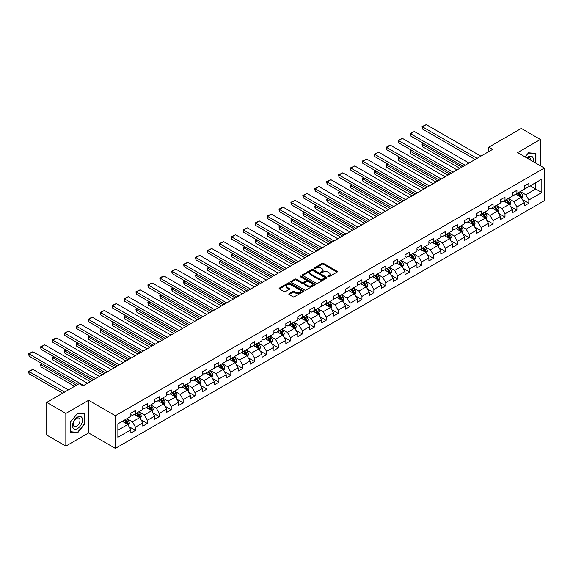 <?xml version="1.0" encoding="UTF-8"?>
<svg xmlns="http://www.w3.org/2000/svg" width="573" height="573" viewBox="0 0 573 573"><rect width="100%" height="100%" fill="white"/><g stroke="black" fill="none" stroke-linecap="round" stroke-linejoin="round"><path stroke-width="0.86" d="M328.043 276.723A0.745 0.43 0 0 0 329.088 276.723L337.06 272.125A1.06 0.616 0 0 0 337.368 271.688A1.06 0.616 0 0 0 337.06 271.258L323.559 263.458A1.06 0.616 0 0 0 322.062 263.458L314.09 268.064A0.745 0.43 0 0 0 315.143 268.665L316.174 268.071A3.395 1.963 0 0 1 320.973 268.071L322.098 268.723A3.395 1.963 0 0 1 323.093 270.105A3.395 1.963 0 0 1 322.098 271.495L321.066 272.089A0.745 0.43 0 0 0 322.119 272.698L323.151 272.103A3.395 1.963 0 0 1 327.949 272.103L329.074 272.748A3.395 1.963 0 0 1 330.069 274.138A3.395 1.963 0 0 1 329.074 275.52L328.043 276.114A0.745 0.43 0 0 0 328.043 276.723L328.043 276.114M289.129 293.684A1.06 0.616 0 0 0 288.821 294.121A1.06 0.616 0 0 0 289.129 294.551L292.918 296.742A1.06 0.616 0 0 0 294.422 296.742L303.267 291.628A1.06 0.616 0 0 0 303.583 291.199A1.06 0.616 0 0 0 303.267 290.762L289.766 282.969A1.06 0.616 0 0 0 288.269 282.969L279.416 288.083A1.06 0.616 0 0 0 279.108 288.513A1.06 0.616 0 0 0 279.416 288.942L283.993 291.585A1.06 0.616 0 0 0 285.497 291.585L289.279 289.401A1.06 0.616 0 0 0 289.594 288.964A1.06 0.616 0 0 0 289.279 288.534L287.016 287.223A2.836 1.64 0 0 1 286.185 286.063A2.836 1.64 0 0 1 287.933 284.552A2.836 1.64 0 0 1 291.027 284.91L299.915 290.038A2.836 1.64 0 0 1 300.746 291.199A2.836 1.64 0 0 1 298.991 292.71A2.836 1.64 0 0 1 295.904 292.359L294.422 291.499A1.06 0.616 0 0 0 292.918 291.499L289.129 293.684L289.129 294.551M88.614 400.283L65.838 413.434L46.735 402.404L46.735 435.05L65.838 446.08L88.614 432.93L115.359 448.373L115.359 415.726L88.614 400.283L88.614 432.93M540.375 165.755L540.375 139.461L517.605 152.604L544.35 168.047L115.359 415.726M540.375 139.461L521.272 128.431L488.798 147.182L488.798 151.594M46.735 402.404L79.21 383.652L83.035 385.858L492.615 149.388L488.798 147.182M316.246 283.27A1.06 0.616 0 0 0 317.75 283.27L326.596 278.163A1.06 0.616 0 0 0 326.911 277.733A1.06 0.616 0 0 0 326.596 277.296L313.094 269.503A1.06 0.616 0 0 0 311.597 269.503L302.745 274.61A1.06 0.616 0 0 0 302.437 275.047A1.06 0.616 0 0 0 302.745 275.477L316.246 283.27M300.453 276.881A0.745 0.43 0 0 1 301.205 276.988L314.921 284.903L306.082 290.01A1.06 0.616 0 0 1 304.585 290.01L291.084 282.21L294.873 280.039L294.873 279.158L291.084 281.343A1.06 0.616 0 0 0 290.769 281.78A1.06 0.616 0 0 0 291.084 282.21L291.084 281.343M294.873 280.039A1.06 0.616 0 0 1 296.37 280.039L296.37 279.158A1.06 0.616 0 0 0 294.873 279.158M296.37 279.158L301.842 282.317A1.06 0.616 0 0 0 303.346 282.317L305.86 280.87A1.06 0.616 0 0 0 306.168 280.433A1.06 0.616 0 0 0 305.86 280.004L300.159 276.709A0.745 0.43 0 0 1 301.205 276.107L314.935 284.029A1.06 0.616 0 0 1 315.243 284.466A1.06 0.616 0 0 1 314.935 284.896L314.935 284.029M115.359 448.373L544.35 200.693L544.35 168.047M129.075 426.692L135.457 430.373L135.457 427.15L142.792 422.917L142.792 426.14L147.376 423.49L147.376 420.267L154.71 416.034L154.71 419.257L159.294 416.607L159.294 413.384L166.636 409.151L166.636 412.374L171.22 409.724L171.22 406.508L178.554 402.267L178.554 405.491L183.138 402.84L183.138 399.625L190.472 395.384L190.472 398.607L195.056 395.957L195.056 392.741L202.391 388.501L202.391 391.724L206.982 389.081L206.982 385.858L214.316 381.625L214.316 384.841L218.9 382.198L218.9 378.975L226.235 374.742L226.235 377.958L230.819 375.315L230.819 372.092L238.153 367.859L238.153 371.075L242.744 368.432L242.744 365.209L250.079 360.976L250.079 364.199L254.663 361.549L254.663 358.326L261.997 354.093L261.997 357.316L266.581 354.666L266.581 351.442L273.915 347.209L273.915 350.432L278.507 347.782L278.507 344.566L285.841 340.326L285.841 343.549L290.425 340.899L290.425 337.683L297.759 333.443L297.759 336.666L302.343 334.016L302.343 330.8L309.678 326.56L309.678 329.783L314.262 327.14L314.262 323.917L321.603 319.684L321.603 322.9L326.187 320.257L326.187 317.034L333.522 312.801L333.522 316.017L338.106 313.374L338.106 310.151L345.44 305.918L345.44 309.134L350.024 306.491L350.024 303.267L357.366 299.034L357.366 302.258L361.95 299.607L361.95 296.384L369.284 292.151L369.284 295.374L373.868 292.724L373.868 289.501L381.203 285.268L381.203 288.491L385.787 285.841L385.787 282.625L393.128 278.385L393.128 281.608L397.712 278.958L397.712 275.742L405.047 271.502L405.047 274.725L409.631 272.075L409.631 268.859L416.965 264.619L416.965 267.842L421.549 265.199L421.549 261.976L428.89 257.743L428.89 260.959L433.475 258.316L433.475 255.092L440.809 250.859L440.809 254.075L445.393 251.432L445.393 248.209L452.727 243.976L452.727 247.192L457.311 244.549L457.311 241.326L464.653 237.093L464.653 240.316L469.237 237.666L469.237 234.443L476.571 230.21L476.571 233.433L481.155 230.783L481.155 227.56L488.49 223.327L488.49 226.55L493.074 223.9L493.074 220.684L500.408 216.444L500.408 219.667L504.999 217.017L504.999 213.801L512.334 209.56L512.334 212.784L516.918 210.133L516.918 206.917L524.252 202.684L524.252 205.9L528.836 203.257L528.836 200.034L541.829 192.535L541.829 179.12L535.712 182.651L535.712 189.004L541.829 192.535M135.457 430.373L130.873 433.016L130.873 429.8L117.88 437.299L117.88 423.884L130.873 416.385L130.873 413.169L135.457 410.519L135.457 413.742L142.792 409.502L142.792 406.286L147.376 403.636L147.376 406.859L154.71 402.618L154.71 399.402L159.294 396.752L159.294 399.975L166.636 395.742L166.636 392.519L171.22 389.869L171.22 393.092L178.554 388.859L178.554 385.636L183.138 382.986L183.138 386.209L190.472 381.976L190.472 378.753L195.056 376.11L195.056 379.326L202.391 375.093L202.391 371.87L206.982 369.227L206.982 372.443L214.316 368.21L214.316 364.987L218.9 362.344L218.9 365.56L226.235 361.327L226.235 358.111L230.819 355.461L230.819 358.684L238.153 354.443L238.153 351.228L242.744 348.577L242.744 351.801L250.079 347.56L250.079 344.344L254.663 341.694L254.663 344.917L261.997 340.677L261.997 337.461L266.581 334.811L266.581 338.034L273.915 333.801L273.915 330.578L278.507 327.928L278.507 331.151L285.841 326.918L285.841 323.695L290.425 321.052L290.425 324.268L297.759 320.035L297.759 316.812L302.343 314.169L302.343 317.385L309.678 313.152L309.678 309.929L314.262 307.286L314.262 310.502L321.603 306.269L321.603 303.045L326.187 300.402L326.187 303.618L333.522 299.385L333.522 296.169L338.106 293.519L338.106 296.742L345.44 292.502L345.44 289.286L350.024 286.636L350.024 289.859L357.366 285.619L357.366 282.403L361.95 279.753L361.95 282.976L369.284 278.743L369.284 275.52L373.868 272.87L373.868 276.093L381.203 271.86L381.203 268.637L385.787 265.987L385.787 269.21L393.128 264.977L393.128 261.754L397.712 259.111L397.712 262.327L405.047 258.094L405.047 254.87L409.631 252.227L409.631 255.443L416.965 251.21L416.965 247.987L421.549 245.344L421.549 248.56L428.89 244.327L428.89 241.104L433.475 238.461L433.475 241.684L440.809 237.444L440.809 234.228L445.393 231.578L445.393 234.801L452.727 230.561L452.727 227.345L457.311 224.695L457.311 227.918L464.653 223.678L464.653 220.462L469.237 217.812L469.237 221.035L476.571 216.802L476.571 213.579L481.155 210.928L481.155 214.152L488.49 209.919L488.49 206.695L493.074 204.045L493.074 207.268L500.408 203.035L500.408 199.812L504.999 197.169L504.999 200.385L512.334 196.152L512.334 192.929L516.918 190.286L516.918 193.502L524.252 189.269L524.252 186.046L528.836 183.403L528.836 186.619L541.829 179.12M134.232 414.444L139.733 417.624L132.399 421.857L126.898 418.684M130.873 414.623L132.399 415.504L135.457 413.742M132.399 421.857L135.457 427.15M139.733 417.624L142.792 422.917M146.151 407.561L151.652 410.741L144.317 414.974L138.816 411.801M142.792 407.74L144.317 408.621L147.376 406.859M144.317 414.974L147.376 420.267M151.652 410.741L154.71 416.034M158.076 400.677L163.577 403.858L156.243 408.091L150.735 404.918M154.71 400.856L156.243 401.737L159.294 399.975M156.243 408.091L159.294 413.384M163.577 403.858L166.636 409.151M169.995 393.801L175.496 396.974L168.161 401.207L162.66 398.034M166.636 393.973L168.161 394.854L171.22 393.092M168.161 401.207L171.22 406.508M175.496 396.974L178.554 402.267M181.913 386.918L187.414 390.091L180.08 394.331L174.579 391.151M178.554 387.09L180.08 387.978L183.138 386.209M180.08 394.331L183.138 399.625M187.414 390.091L190.472 395.384M193.839 380.035L199.34 383.208L192.005 387.448L186.497 384.268M190.472 380.207L192.005 381.095L195.056 379.326M192.005 387.448L195.056 392.741M199.34 383.208L202.391 388.501M205.757 373.152L211.258 376.325L203.924 380.565L198.423 377.385M202.391 373.331L203.924 374.212L206.982 372.443M203.924 380.565L206.982 385.858M211.258 376.325L214.316 381.625M217.676 366.269L223.176 369.449L215.842 373.682L210.341 370.502M214.316 366.448L215.842 367.329L218.9 365.56M215.842 373.682L218.9 378.975M223.176 369.449L226.235 374.742M229.601 359.386L235.102 362.566L227.76 366.799L222.26 363.619M226.235 359.565L227.76 360.446L230.819 358.684M227.76 366.799L230.819 372.092M235.102 362.566L238.153 367.859M241.52 352.502L247.02 355.683L239.686 359.916L234.185 356.743M238.153 352.682L239.686 353.562L242.744 351.801M239.686 359.916L242.744 365.209M247.02 355.683L250.079 360.976M253.438 345.619L258.939 348.799L251.604 353.032L246.104 349.859M250.079 345.798L251.604 346.679L254.663 344.917M251.604 353.032L254.663 358.326M258.939 348.799L261.997 354.093M265.356 338.736L270.864 341.916L263.523 346.149L258.022 342.976M261.997 338.915L263.523 339.796L266.581 338.034M263.523 346.149L266.581 351.442M270.864 341.916L273.915 347.209M277.282 331.86L282.783 335.033L275.448 339.266L269.947 336.093M273.915 332.032L275.448 332.913L278.507 331.151M275.448 339.266L278.507 344.566M282.783 335.033L285.841 340.326M289.2 324.977L294.701 328.15L287.367 332.39L281.866 329.21M285.841 325.149L287.367 326.037L290.425 324.268M287.367 332.39L290.425 337.683M294.701 328.15L297.759 333.443M301.119 318.094L306.627 321.267L299.285 325.507L293.784 322.327M297.759 318.266L299.285 319.154L302.343 317.385M299.285 325.507L302.343 330.8M306.627 321.267L309.678 326.56M313.044 311.211L318.545 314.384L311.211 318.624L305.71 315.444M309.678 311.39L311.211 312.271L314.262 310.502M311.211 318.624L314.262 323.917M318.545 314.384L321.603 319.684M324.963 304.327L330.463 307.508L323.129 311.741L317.628 308.561M321.603 304.507L323.129 305.388L326.187 303.618M323.129 311.741L326.187 317.034M330.463 307.508L333.522 312.801M336.881 297.444L342.389 300.624L335.047 304.857L329.547 301.677M333.522 297.623L335.047 298.504L338.106 296.742M335.047 304.857L338.106 310.151M342.389 300.624L345.44 305.918M348.807 290.561L354.307 293.741L346.973 297.974L341.472 294.801M345.44 290.74L346.973 291.621L350.024 289.859M346.973 297.974L350.024 303.267M354.307 293.741L357.366 299.034M360.725 283.678L366.226 286.858L358.891 291.091L353.391 287.918M357.366 283.857L358.891 284.738L361.95 282.976M358.891 291.091L361.95 296.384M366.226 286.858L369.284 292.151M372.643 276.802L378.151 279.975L370.81 284.208L365.309 281.035M369.284 276.974L370.81 277.855L373.868 276.093M370.81 284.208L373.868 289.501M378.151 279.975L381.203 285.268M384.569 269.919L390.07 273.092L382.735 277.325L377.227 274.152M381.203 270.091L382.735 270.972L385.787 269.21M382.735 277.325L385.787 282.625M390.07 273.092L393.128 278.385M396.487 263.036L401.988 266.209L394.654 270.449L389.153 267.269M393.128 263.208L394.654 264.096L397.712 262.327M394.654 270.449L397.712 275.742M401.988 266.209L405.047 271.502M408.406 256.152L413.907 259.325L406.572 263.566L401.071 260.386M405.047 256.324L406.572 257.213L409.631 255.443M406.572 263.566L409.631 268.859M413.907 259.325L416.965 264.619M420.331 249.269L425.832 252.442L418.498 256.683L412.99 253.502M416.965 249.448L418.498 250.329L421.549 248.56M418.498 256.683L421.549 261.976M425.832 252.442L428.89 257.743M432.25 242.386L437.751 245.566L430.416 249.799L424.915 246.619M428.89 242.565L430.416 243.446L433.475 241.684M430.416 249.799L433.475 255.092M437.751 245.566L440.809 250.859M444.168 235.503L449.669 238.683L442.335 242.916L436.834 239.743M440.809 235.682L442.335 236.563L445.393 234.801M442.335 242.916L445.393 248.209M449.669 238.683L452.727 243.976M456.094 228.62L461.594 231.8L454.26 236.033L448.752 232.86M452.727 228.799L454.26 229.68L457.311 227.918M454.26 236.033L457.311 241.326M461.594 231.8L464.653 237.093M468.012 221.737L473.513 224.917L466.178 229.15L460.678 225.977M464.653 221.916L466.178 222.797L469.237 221.035M466.178 229.15L469.237 234.443M473.513 224.917L476.571 230.21M479.93 214.861L485.431 218.034L478.097 222.267L472.596 219.094M476.571 215.033L478.097 215.914L481.155 214.152M478.097 222.267L481.155 227.56M485.431 218.034L488.49 223.327M491.856 207.978L497.357 211.151L490.022 215.384L484.514 212.211M488.49 208.149L490.022 209.03L493.074 207.268M490.022 215.384L493.074 220.684M497.357 211.151L500.408 216.444M503.774 201.094L509.275 204.267L501.941 208.508L496.44 205.327M500.408 201.266L501.941 202.154L504.999 200.385M501.941 208.508L504.999 213.801M509.275 204.267L512.334 209.56M515.693 194.211L521.194 197.384L513.859 201.624L508.358 198.444M512.334 194.39L513.859 195.271L516.918 193.502M513.859 201.624L516.918 206.917M521.194 197.384L524.252 202.684M530.211 185.831L535.712 189.004L525.785 194.741L520.277 191.561M524.252 187.507L525.785 188.388L528.836 186.619M525.785 194.741L528.836 200.034M65.838 413.434L65.838 446.08M117.88 430.237L127.815 424.507L122.314 421.327M127.815 424.507L130.873 429.8M522.454 199.569L528.836 203.257M510.536 206.452L516.918 210.133M498.617 213.335L504.999 217.017M486.692 220.218L493.074 223.9M474.773 227.101L481.155 230.783M462.855 233.985L469.237 237.666M450.93 240.868L457.311 244.549M439.011 247.744L445.393 251.432M427.093 254.627L433.475 258.316M415.174 261.51L421.549 265.199M403.249 268.393L409.631 272.075M391.33 275.276L397.712 278.958M379.412 282.16L385.787 285.841M367.486 289.043L373.868 292.724M355.568 295.926L361.95 299.607M343.65 302.809L350.024 306.491M331.724 309.685L338.106 313.374M319.806 316.568L326.187 320.257M307.887 323.451L314.262 327.14M295.962 330.334L302.343 334.016M284.043 337.218L290.425 340.899M272.125 344.101L278.507 347.782M260.199 350.984L266.581 354.666M248.281 357.867L254.663 361.549M236.363 364.75L242.744 368.432M224.437 371.626L230.819 375.315M212.519 378.509L218.9 382.198M200.6 385.393L206.982 389.081M188.675 392.276L195.056 395.957M176.756 399.159L183.138 402.84M164.838 406.042L171.22 409.724M152.912 412.925L159.294 416.607M140.994 419.808L147.376 423.49M535.905 163.176L535.905 153.449L528.535 152.79L525.169 156.973M70.314 432.092L77.684 432.751L85.062 423.576L85.062 413.742L77.684 413.083L70.314 422.258L70.314 432.092M84.675 423.354L85.062 423.576M76.904 432.3L77.684 432.751M328.336 276.831L329.074 276.401A3.395 1.963 0 0 0 330.069 275.019L330.069 274.138M323.093 270.105L323.093 270.993A3.395 1.963 0 0 1 322.098 272.376L321.36 272.798M337.046 272.132L323.559 264.346A1.06 0.616 0 0 0 322.062 264.346L314.384 268.773M326.581 278.17L313.094 270.384A1.06 0.616 0 0 0 311.597 270.384L302.759 275.484L302.745 274.61M324.719 278.034A0.745 0.43 0 0 0 324.719 277.425L312.872 270.585A0.745 0.43 0 0 0 311.819 270.585L310.731 271.215A3.395 1.963 0 0 0 309.742 272.598A3.395 1.963 0 0 0 310.731 273.987L318.832 278.664A3.395 1.963 0 0 0 323.638 278.664L324.719 278.034L324.719 278.915A0.745 0.43 0 0 0 324.941 278.614L324.941 277.733M309.742 272.598L309.742 273.479A3.395 1.963 0 0 0 310.731 274.868L310.731 273.987M324.719 278.915L323.638 279.545A3.395 1.963 0 0 1 318.832 279.545L310.731 274.868M296.37 280.039L301.842 283.205A1.06 0.616 0 0 0 303.346 283.205L305.86 281.751A1.06 0.616 0 0 0 306.168 281.322L306.168 280.433M307.529 285.598A2.836 1.64 0 0 0 310.616 285.956A2.836 1.64 0 0 0 312.371 284.444A2.836 1.64 0 0 0 311.54 283.284L308.41 281.472A1.06 0.616 0 0 0 306.906 281.472L304.399 282.926A1.06 0.616 0 0 0 304.084 283.356A1.06 0.616 0 0 0 304.399 283.793L307.529 285.598L307.529 286.486A2.836 1.64 0 0 0 310.616 286.837A2.836 1.64 0 0 0 312.371 285.325L312.371 284.444M304.084 283.356L304.084 284.244A1.06 0.616 0 0 0 304.399 284.674L304.399 283.793M307.529 286.486L304.399 284.674M300.746 291.199L300.746 292.08A2.836 1.64 0 0 1 298.991 293.591A2.836 1.64 0 0 1 295.904 293.24L294.422 292.38A1.06 0.616 0 0 0 292.918 292.38L289.143 294.565M286.185 286.063L286.185 286.951A2.836 1.64 0 0 0 287.016 288.104L287.016 287.223M289.265 289.408L287.016 288.104M303.267 290.762L303.267 291.628L289.766 283.85A1.06 0.616 0 0 0 288.269 283.85L279.431 288.957M521.802 198.43L522.712 196.145A2.865 1.655 -120 0 0 521.795 193.703L520.22 191.597M517.469 195.235L516.395 193.803M461.781 167.187L422.451 144.482L422.451 146.688L459.875 168.29M517.849 192.965L519.425 195.071A2.865 1.655 60 0 1 520.248 196.797L521.165 196.267A2.865 1.655 -120 0 0 520.341 194.541L518.766 192.435M518.049 192.85L519.797 195.185A1.461 0.845 60 0 1 520.062 195.629L521.165 196.267M423.905 143.644L422.451 144.482L422.036 144.238L423.483 143.4M422.451 146.688L422.036 144.238M477.065 158.363L422.451 126.834L422.451 129.04L475.153 159.466M480.89 156.157L426.276 124.628L422.451 126.834L422.036 126.59L426.276 124.628M422.451 129.04L422.036 126.59M535.053 153.371L535.526 153.643L535.526 162.954M525.183 156.981L528.378 153.005L535.526 153.643M533.105 161.557A7.026 4.054 120 0 0 531.894 156.45A7.026 4.054 120 0 0 526.859 157.947M530.87 160.268A4.806 2.779 120 0 0 529.882 157.847A4.806 2.779 120 0 0 527.289 158.198M77.534 428.561A7.026 4.054 120 0 0 82.498 419.959A7.026 4.054 120 0 0 77.534 417.094A7.026 4.054 120 0 0 72.563 425.696A7.026 4.054 120 0 0 77.534 428.561M76.632 426.233A4.806 2.779 120 0 0 79.769 421.993A4.806 2.779 120 0 0 79.031 418.14A4.806 2.779 120 0 0 76.632 418.376A4.806 2.779 120 0 0 73.487 422.616A4.806 2.779 120 0 0 74.225 426.47A4.806 2.779 120 0 0 76.632 426.233M70.386 422.186L77.534 413.305L84.675 413.942L84.675 423.468L77.534 432.357L70.386 431.713L70.386 422.186M84.202 413.663L84.675 413.942M509.877 205.313L510.787 203.028A2.865 1.655 -120 0 0 509.877 200.586L508.294 198.48M505.551 202.119L504.476 200.686M449.862 174.07L410.533 151.365L410.533 153.571L447.95 175.173M505.93 199.848L507.506 201.954A2.865 1.655 60 0 1 508.323 203.673L509.239 203.15A2.865 1.655 -120 0 0 508.423 201.424L506.847 199.318M506.131 199.733L507.879 202.068A1.461 0.845 60 0 1 508.144 202.513L509.239 203.15M411.987 150.527L410.533 151.365L410.11 151.122L411.564 150.284M410.533 153.571L410.11 151.122M497.958 212.196L498.868 209.904A2.865 1.655 -120 0 0 497.951 207.469L496.376 205.363M493.625 209.002L492.558 207.569M437.944 180.953L398.615 158.248L398.615 160.454L436.032 182.056M494.005 206.731L495.588 208.837A2.865 1.655 60 0 1 496.404 210.556L497.321 210.026A2.865 1.655 -120 0 0 496.505 208.307L494.922 206.201M494.205 206.617L495.96 208.952A1.461 0.845 60 0 1 496.225 209.396L497.321 210.026M400.061 157.41L398.615 158.248L398.192 158.005L399.646 157.167M398.615 160.454L398.192 158.005M465.147 165.246L410.533 133.717L410.533 135.923L463.235 166.349M468.965 163.04L414.351 131.511L410.533 133.717L410.11 133.473L414.351 131.511M410.533 135.923L410.11 133.473M453.229 172.129L398.615 140.6L398.615 142.806L451.316 173.232M457.046 169.923L402.432 138.394L398.615 140.6L398.192 140.356L402.432 138.394M398.615 142.806L398.192 140.356M486.04 219.079L486.95 216.787A2.865 1.655 -120 0 0 486.033 214.352L484.457 212.246M481.707 215.885L480.632 214.452M426.018 187.837L386.689 165.131L386.689 167.337L424.113 188.94M482.086 213.614L483.662 215.72A2.865 1.655 60 0 1 484.486 217.439L485.403 216.909A2.865 1.655 -120 0 0 484.579 215.19L483.003 213.084M482.287 213.5L484.035 215.835A1.461 0.845 60 0 1 484.3 216.279L485.403 216.909M388.143 164.286L386.689 165.131L386.274 164.888L387.72 164.05M386.689 167.337L386.274 164.888M474.115 225.963L475.024 223.671A2.865 1.655 -120 0 0 474.115 221.235L472.532 219.13M469.788 222.761L468.714 221.336M414.1 194.72L374.771 172.007L374.771 174.213L412.188 195.823M470.168 220.498L471.744 222.603A2.865 1.655 60 0 1 472.56 224.322L473.477 223.792A2.865 1.655 -120 0 0 472.661 222.073L471.085 219.968M470.369 220.383L472.116 222.718A1.461 0.845 60 0 1 472.381 223.162L473.477 223.792M376.225 171.169L374.348 171.771L375.802 170.926M374.771 174.213L374.348 171.771M462.196 232.846L463.106 230.554A2.865 1.655 -120 0 0 462.189 228.118L460.613 226.013M457.863 229.644L456.796 228.219M402.182 201.603L362.852 178.891L362.852 181.097L400.269 202.706M458.242 227.381L459.825 229.487A2.865 1.655 60 0 1 460.642 231.206L461.559 230.675A2.865 1.655 -120 0 0 460.742 228.956L459.159 226.851M458.443 227.266L460.198 229.601A1.461 0.845 60 0 1 460.463 230.038L461.559 230.675M364.299 178.053L362.852 178.891L362.43 178.647L363.884 177.809M362.852 181.097L362.43 178.647M441.303 179.012L386.689 147.483L386.689 149.689L439.391 180.115M445.128 176.806L390.514 145.277L386.689 147.483L386.274 147.24L388.945 145.692L390.514 145.277M386.689 149.689L386.274 147.24M429.385 185.896L374.771 154.366L374.771 156.572L427.472 186.999M433.202 183.689L378.588 152.16L374.771 154.366L374.348 154.123L378.588 152.16M374.771 156.572L374.348 154.123M417.466 192.779L362.852 161.242L362.852 163.448L415.554 193.882M421.284 190.573L366.67 159.036L362.852 161.242L362.43 161.006L366.67 159.036M362.852 163.448L362.43 161.006M450.278 239.729L451.187 237.437A2.865 1.655 -120 0 0 450.271 235.002L448.695 232.896M445.944 236.527L444.87 235.102M390.256 208.479L350.927 185.774L350.927 187.98L388.351 209.582M446.324 234.264L447.9 236.363A2.865 1.655 60 0 1 448.723 238.089L449.64 237.559A2.865 1.655 -120 0 0 448.817 235.84L447.241 233.734M446.525 234.142L448.272 236.484A1.461 0.845 60 0 1 448.537 236.921L449.64 237.559M352.381 184.936L350.927 185.774L350.511 185.53L351.958 184.692M350.927 187.98L350.511 185.53M405.541 199.662L350.927 168.125L350.927 170.331L403.636 200.765M409.366 197.456L354.751 165.919L350.927 168.125L350.511 167.882L354.751 165.919M350.927 170.331L350.511 167.882M438.352 246.612L439.262 244.32A2.865 1.655 -120 0 0 438.352 241.878L436.776 239.772M434.026 243.41L432.952 241.978M378.338 215.362L339.008 192.657L339.008 194.863L376.425 216.465M434.406 241.14L435.981 243.246A2.865 1.655 60 0 1 436.798 244.972L437.715 244.442A2.865 1.655 -120 0 0 436.898 242.716L435.322 240.61M434.606 241.025L436.354 243.36A1.461 0.845 60 0 1 436.619 243.804L437.715 244.442M340.462 191.819L339.008 192.657L338.586 192.413L340.04 191.575M339.008 194.863L338.586 192.413M393.622 206.538L339.008 175.009L339.008 177.215L391.71 207.641M397.44 204.332L342.826 172.802L339.008 175.009L338.586 174.765L342.826 172.802M339.008 177.215L338.586 174.765M426.434 253.488L427.343 251.203A2.865 1.655 -120 0 0 426.427 248.761L424.851 246.655M422.1 250.294L421.033 248.861M366.419 222.245L327.09 199.54L327.09 201.746L364.507 223.348M422.48 248.023L424.063 250.129A2.865 1.655 60 0 1 424.88 251.855L425.796 251.325A2.865 1.655 -120 0 0 424.98 249.599L423.404 247.493M422.681 247.908L424.435 250.243A1.461 0.845 60 0 1 424.7 250.688L425.796 251.325M328.537 198.702L327.09 199.54L326.667 199.297L328.121 198.459M327.09 201.746L326.667 199.297M381.704 213.421L327.09 181.892L327.09 184.098L379.792 214.524M385.522 211.215L330.908 179.686L327.09 181.892L326.667 181.648L330.908 179.686M327.09 184.098L326.667 181.648M414.515 260.371L415.425 258.086A2.865 1.655 -120 0 0 414.508 255.644L412.932 253.538M410.182 257.177L409.108 255.744M354.501 229.128L315.164 206.423L315.164 208.629L352.588 230.231M410.562 254.906L412.137 257.012A2.865 1.655 60 0 1 412.961 258.738L413.878 258.208A2.865 1.655 -120 0 0 413.054 256.482L411.478 254.376M410.762 254.792L412.51 257.127A1.461 0.845 60 0 1 412.775 257.571L413.878 258.208M316.618 205.585L315.164 206.423L314.749 206.18L316.196 205.342M315.164 208.629L314.749 206.18M369.778 220.304L315.164 188.775L315.164 190.981L367.873 221.407M373.603 218.098L318.989 186.569L315.164 188.775L314.749 188.531L318.989 186.569M315.164 190.981L314.749 188.531M402.59 267.254L403.499 264.97A2.865 1.655 -120 0 0 402.59 262.527L401.014 260.421M398.264 264.06L397.189 262.627M342.575 236.012L303.246 213.306L303.246 215.512L340.663 237.115M398.643 261.789L400.219 263.895A2.865 1.655 60 0 1 401.036 265.614L401.96 265.091A2.865 1.655 -120 0 0 401.136 263.365L399.56 261.259M398.844 261.675L400.591 264.01A1.461 0.845 60 0 1 400.856 264.454L401.96 265.091M304.7 212.468L303.246 213.306L302.823 213.063L304.277 212.225M303.246 215.512L302.823 213.063M357.86 227.187L303.246 195.658L303.246 197.864L355.948 228.29M361.678 224.981L307.064 193.452L303.246 195.658L302.823 195.414L307.064 193.452M303.246 197.864L302.823 195.414M390.671 274.138L391.581 271.846A2.865 1.655 -120 0 0 390.664 269.41L389.088 267.305M386.338 270.943L385.271 269.511M330.657 242.895L291.328 220.19L291.328 222.396L328.744 243.998M386.725 268.673L388.301 270.778A2.865 1.655 60 0 1 389.117 272.497L390.034 271.967A2.865 1.655 -120 0 0 389.217 270.248L387.642 268.143M386.918 268.558L388.673 270.893A1.461 0.845 60 0 1 388.938 271.337L390.034 271.967M292.774 219.352L291.328 220.19L290.905 219.946L292.359 219.108M291.328 222.396L290.905 219.946M345.942 234.071L291.328 202.541L291.328 204.747L344.029 235.174M349.759 231.864L295.145 200.335L291.328 202.541L290.905 202.298L295.145 200.335M291.328 204.747L290.905 202.298M378.753 281.021L379.663 278.729A2.865 1.655 -120 0 0 378.746 276.293L377.17 274.188M374.42 277.826L373.345 276.394M318.738 249.778L279.402 227.073L279.402 229.272L316.826 250.881M374.799 275.556L376.375 277.661A2.865 1.655 60 0 1 377.199 279.38L378.116 278.85A2.865 1.655 -120 0 0 377.292 277.131L375.716 275.026M375 275.441L376.748 277.776A1.461 0.845 60 0 1 377.013 278.22L378.116 278.85M280.856 226.228L279.402 227.073L278.987 226.829L280.433 225.991M279.402 229.272L278.987 226.829M334.016 240.954L279.402 209.424L279.402 211.63L332.111 242.057M337.841 238.748L283.227 207.218L279.402 209.424L278.987 209.181L281.658 207.634L283.227 207.218M279.402 211.63L278.987 209.181M366.827 287.904L367.737 285.612A2.865 1.655 -120 0 0 366.827 283.177L365.252 281.071M362.501 284.702L361.427 283.277M306.813 256.661L267.484 233.949L267.484 236.155L304.908 257.764M362.881 282.439L364.457 284.545A2.865 1.655 60 0 1 365.28 286.264L366.197 285.734A2.865 1.655 -120 0 0 365.373 284.015L363.798 281.909M363.081 282.324L364.829 284.659A1.461 0.845 60 0 1 365.094 285.103L366.197 285.734M268.938 233.111L267.061 233.712L268.515 232.867M267.484 236.155L267.061 233.712M322.098 247.837L267.484 216.308L267.484 218.514L320.185 248.94M325.915 245.631L271.308 214.101L267.484 216.308L267.061 216.064L271.308 214.101M267.484 218.514L267.061 216.064M354.909 294.787L355.819 292.495A2.865 1.655 -120 0 0 354.902 290.06L353.326 287.954M350.576 291.585L349.509 290.16M294.894 263.544L255.565 240.832L255.565 243.038L292.982 264.647M350.963 289.322L352.538 291.428A2.865 1.655 60 0 1 353.355 293.147L354.272 292.617A2.865 1.655 -120 0 0 353.455 290.898L351.879 288.792M351.156 289.207L352.911 291.542A1.461 0.845 60 0 1 353.176 291.979L354.272 292.617M257.019 239.994L255.565 240.832L255.143 240.588L256.597 239.75M255.565 243.038L255.143 240.588M310.179 254.72L255.565 223.184L255.565 225.39L308.267 255.823M313.997 252.514L259.383 220.977L255.565 223.184L255.143 222.947L259.383 220.977M255.565 225.39L255.143 222.947M342.991 301.67L343.9 299.378A2.865 1.655 -120 0 0 342.983 296.936L341.408 294.837M338.657 298.469L337.59 297.043M282.976 270.42L243.64 247.715L243.64 249.921L281.064 271.523M339.037 296.198L340.613 298.304A2.865 1.655 60 0 1 341.436 300.03L342.353 299.5A2.865 1.655 -120 0 0 341.529 297.781L339.954 295.675M339.237 296.083L340.985 298.418A1.461 0.845 60 0 1 341.25 298.862L342.353 299.5M245.094 246.877L243.224 247.472L244.678 246.634M243.64 249.921L243.224 247.472M298.254 261.603L243.64 230.067L243.64 232.273L296.348 262.706M302.078 259.397L247.464 227.861L243.64 230.067L243.224 229.823L247.464 227.861M243.64 232.273L243.224 229.823M331.072 308.553L331.975 306.261A2.865 1.655 -120 0 0 331.065 303.819L329.489 301.713M326.739 305.352L325.665 303.919M271.05 277.303L231.721 254.598L231.721 256.804L269.145 278.406M327.119 303.081L328.694 305.187A2.865 1.655 60 0 1 329.518 306.913L330.435 306.383A2.865 1.655 -120 0 0 329.611 304.657L328.035 302.551M327.319 302.967L329.067 305.302A1.461 0.845 60 0 1 329.332 305.746L330.435 306.383M233.175 253.76L231.721 254.598L231.299 254.355L232.753 253.517M231.721 256.804L231.299 254.355M286.335 268.479L231.721 236.95L231.721 239.156L284.423 269.582M290.153 266.273L235.546 234.744L231.721 236.95L231.299 236.706L235.546 234.744M231.721 239.156L231.299 236.706M319.147 315.429L320.056 313.144A2.865 1.655 -120 0 0 319.147 310.702L317.564 308.596M314.813 312.235L313.746 310.802M259.132 284.187L219.803 261.481L219.803 263.687L257.22 285.29M315.2 309.964L316.776 312.07A2.865 1.655 60 0 1 317.592 313.796L318.509 313.266A2.865 1.655 -120 0 0 317.693 311.54L316.117 309.434M315.394 309.85L317.148 312.185A1.461 0.845 60 0 1 317.413 312.629L318.509 313.266M221.257 260.643L219.803 261.481L219.38 261.238L220.834 260.4M219.803 263.687L219.38 261.238M274.417 275.362L219.803 243.833L219.803 246.039L272.504 276.465M278.234 273.156L223.62 241.627L219.803 243.833L219.38 243.589L223.62 241.627M219.803 246.039L219.38 243.589M307.228 322.312L308.138 320.028A2.865 1.655 -120 0 0 307.221 317.585L305.645 315.479M302.895 319.118L301.828 317.686M247.214 291.07L207.877 268.365L207.877 270.571L245.301 292.173M303.275 316.848L304.85 318.953A2.865 1.655 60 0 1 305.674 320.679L306.591 320.149A2.865 1.655 -120 0 0 305.774 318.423L304.191 316.317M303.475 316.733L305.223 319.068A1.461 0.845 60 0 1 305.488 319.512L306.591 320.149M209.331 267.527L207.877 268.365L207.462 268.121L208.916 267.283M207.877 270.571L207.462 268.121M262.491 282.245L207.877 250.716L207.877 252.922L260.586 283.349M266.316 280.039L211.702 248.51L207.877 250.716L207.462 250.473L211.702 248.51M207.877 252.922L207.462 250.473M295.31 329.196L296.212 326.904A2.865 1.655 -120 0 0 295.303 324.468L293.727 322.363M290.977 326.001L289.902 324.569M235.288 297.953L195.959 275.248L195.959 277.454L233.383 299.056M291.356 323.731L292.932 325.836A2.865 1.655 60 0 1 293.756 327.555L294.672 327.033A2.865 1.655 -120 0 0 293.849 325.306L292.273 323.201M291.557 323.616L293.304 325.951A1.461 0.845 60 0 1 293.569 326.395L294.672 327.033M197.413 274.41L195.959 275.248L195.536 275.004L196.99 274.166M195.959 277.454L195.536 275.004M250.573 289.129L195.959 257.599L195.959 259.805L248.661 290.232M254.398 286.923L199.784 255.393L195.959 257.599L195.536 257.356L199.784 255.393M195.959 259.805L195.536 257.356M283.384 336.079L284.294 333.787A2.865 1.655 -120 0 0 283.384 331.352L281.801 329.246M279.058 332.884L277.984 331.452M223.37 304.836L184.04 282.131L184.04 284.337L221.457 305.939M279.438 330.614L281.014 332.72A2.865 1.655 60 0 1 281.83 334.439L282.747 333.909A2.865 1.655 -120 0 0 281.93 332.19L280.355 330.084M279.631 330.499L281.386 332.834A1.461 0.845 60 0 1 281.651 333.278L282.747 333.909M185.494 281.293L184.04 282.131L183.618 281.887L185.072 281.049M184.04 284.337L183.618 281.887M238.655 296.012L184.04 264.482L184.04 266.689L236.742 297.115M242.472 293.806L187.858 262.276L184.04 264.482L183.618 264.239L187.858 262.276M184.04 266.689L183.618 264.239M271.466 342.962L272.376 340.67A2.865 1.655 -120 0 0 271.459 338.235L269.883 336.129M267.133 339.768L266.065 338.335M211.451 311.719L172.122 289.007L172.122 291.213L209.539 312.822M267.512 337.497L269.095 339.603A2.865 1.655 60 0 1 269.912 341.322L270.828 340.792A2.865 1.655 -120 0 0 270.012 339.073L268.429 336.967M267.713 337.382L269.46 339.717A1.461 0.845 60 0 1 269.725 340.161L270.828 340.792M173.569 288.169L171.699 288.771L173.153 287.933M172.122 291.213L171.699 288.771M226.729 302.895L172.122 271.366L172.122 273.572L224.824 303.998M230.554 300.689L175.94 269.16L172.122 271.366L171.699 271.122L175.94 269.16M172.122 273.572L171.699 271.122M259.548 349.845L260.457 347.553A2.865 1.655 -120 0 0 259.54 345.118L257.965 343.012M255.214 346.644L254.14 345.218M199.526 318.602L160.196 295.89L160.196 298.096L197.621 319.705M255.594 344.38L257.17 346.486A2.865 1.655 60 0 1 257.993 348.205L258.91 347.675A2.865 1.655 -120 0 0 258.086 345.956L256.511 343.85M255.794 344.266L257.542 346.601A1.461 0.845 60 0 1 257.807 347.045L258.91 347.675M161.65 295.052L160.196 295.89L159.781 295.647L161.228 294.809M160.196 298.096L159.781 295.647M214.811 309.778L160.196 278.249L160.196 280.455L212.898 310.881M218.635 307.572L164.021 276.043L160.196 278.249L159.781 278.005L162.453 276.458L164.021 276.043M160.196 280.455L159.781 278.005M247.622 356.728L248.532 354.436A2.865 1.655 -120 0 0 247.622 352.001L246.039 349.895M243.296 353.527L242.221 352.101M187.607 325.485L148.278 302.773L148.278 304.979L185.695 326.589M243.675 351.263L245.251 353.369A2.865 1.655 60 0 1 246.068 355.088L246.984 354.558A2.865 1.655 -120 0 0 246.168 352.839L244.592 350.733M243.876 351.142L245.624 353.484A1.461 0.845 60 0 1 245.889 353.921L246.984 354.558M149.732 301.935L148.278 302.773L147.855 302.53L149.309 301.692M148.278 304.979L147.855 302.53M202.892 316.661L148.278 285.125L148.278 287.331L200.98 317.764M206.71 314.455L152.096 282.919L148.278 285.125L147.855 284.888L152.096 282.919M148.278 287.331L147.855 284.888M235.704 363.611L236.613 361.319A2.865 1.655 -120 0 0 235.696 358.877L234.121 356.778M231.37 360.41L230.303 358.977M175.689 332.361L136.36 309.656L136.36 311.862L173.777 333.465M231.75 358.139L233.333 360.245A2.865 1.655 60 0 1 234.149 361.971L235.066 361.441A2.865 1.655 -120 0 0 234.25 359.715L232.667 357.616M231.95 358.025L233.705 360.36A1.461 0.845 60 0 1 233.97 360.804L235.066 361.441M137.807 308.818L136.36 309.656L135.937 309.413L137.391 308.575M136.36 311.862L135.937 309.413M190.967 323.544L136.36 292.008L136.36 294.214L189.061 324.64M194.791 321.338L140.177 289.802L136.36 292.008L135.937 291.764L140.177 289.802M136.36 294.214L135.937 291.764M223.785 370.495L224.695 368.203A2.865 1.655 -120 0 0 223.778 365.76L222.202 363.654M219.452 367.293L218.377 365.861M163.763 339.245L124.434 316.54L124.434 318.746L161.858 340.348M219.831 365.022L221.407 367.128A2.865 1.655 60 0 1 222.231 368.854L223.148 368.324A2.865 1.655 -120 0 0 222.324 366.598L220.748 364.492M220.032 364.908L221.78 367.243A1.461 0.845 60 0 1 222.045 367.687L223.148 368.324M125.888 315.702L124.434 316.54L124.019 316.296L125.466 315.458M124.434 318.746L124.019 316.296M179.048 330.42L124.434 298.891L124.434 301.097L177.136 331.523M182.873 328.214L128.259 296.685L124.434 298.891L124.019 298.648L128.259 296.685M124.434 301.097L124.019 298.648M211.86 377.371L212.769 375.086A2.865 1.655 -120 0 0 211.86 372.643L210.277 370.538M207.533 374.176L206.459 372.744M151.845 346.128L112.516 323.423L112.516 325.629L149.933 347.231M207.913 371.906L209.489 374.011A2.865 1.655 60 0 1 210.305 375.738L211.222 375.208A2.865 1.655 -120 0 0 210.406 373.481L208.83 371.376M208.114 371.791L209.861 374.126A1.461 0.845 60 0 1 210.126 374.57L211.222 375.208M113.97 322.585L112.516 323.423L112.093 323.179L113.547 322.341M112.516 325.629L112.093 323.179M167.13 337.304L112.516 305.774L112.516 307.98L165.217 338.407M170.947 335.098L116.333 303.568L112.516 305.774L112.093 305.531L116.333 303.568M112.516 307.98L112.093 305.531M199.941 384.254L200.851 381.969A2.865 1.655 -120 0 0 199.934 379.527L198.358 377.421M195.608 381.059L194.541 379.627M139.927 353.011L100.597 330.306L100.597 332.512L138.014 354.114M195.987 378.789L197.57 380.895A2.865 1.655 60 0 1 198.387 382.621L199.304 382.091A2.865 1.655 -120 0 0 198.487 380.365L196.904 378.259M196.188 378.674L197.943 381.009A1.461 0.845 60 0 1 198.208 381.453L199.304 382.091M102.044 329.468L100.597 330.306L100.175 330.062L101.629 329.224M100.597 332.512L100.175 330.062M155.211 344.187L100.597 312.657L100.597 314.864L153.299 345.29M159.029 341.981L104.415 310.451L100.597 312.657L100.175 312.414L104.415 310.451M100.597 314.864L100.175 312.414M188.023 391.137L188.932 388.845A2.865 1.655 -120 0 0 188.016 386.41L186.44 384.304M183.689 387.942L182.615 386.51M128.001 359.894L88.672 337.189L88.672 339.395L126.096 360.997M184.069 385.672L185.645 387.778A2.865 1.655 60 0 1 186.469 389.497L187.385 388.974A2.865 1.655 -120 0 0 186.562 387.248L184.986 385.142M184.27 385.557L186.017 387.892A1.461 0.845 60 0 1 186.282 388.336L187.385 388.974M90.126 336.351L88.672 337.189L88.256 336.945L89.703 336.107M88.672 339.395L88.256 336.945M143.286 351.07L88.672 319.541L88.672 321.747L141.373 352.173M147.111 348.864L92.497 317.335L88.672 319.541L88.256 319.297L90.928 317.75L92.497 317.335M88.672 321.747L88.256 319.297M176.097 398.02L177.007 395.728A2.865 1.655 -120 0 0 176.097 393.293L174.514 391.187M171.771 394.826L170.697 393.393M116.083 366.777L76.753 344.072L76.753 346.278L114.17 367.88M172.151 392.555L173.726 394.661A2.865 1.655 60 0 1 174.543 396.38L175.46 395.85A2.865 1.655 -120 0 0 174.643 394.131L173.067 392.025M172.351 392.441L174.099 394.776A1.461 0.845 60 0 1 174.364 395.22L175.46 395.85M78.207 343.234L76.753 344.072L76.331 343.829L77.785 342.991M76.753 346.278L76.331 343.829M131.367 357.953L76.753 326.424L76.753 328.63L129.455 359.056M135.185 355.747L80.571 324.218L76.753 326.424L76.331 326.18L80.571 324.218M76.753 328.63L76.331 326.18M164.179 404.903L165.088 402.611A2.865 1.655 -120 0 0 164.172 400.176L162.596 398.07M159.846 401.702L158.778 400.276M104.164 373.66L64.835 350.948L64.835 353.154L102.252 374.763M160.225 399.438L161.808 401.544A2.865 1.655 60 0 1 162.625 403.263L163.541 402.733A2.865 1.655 -120 0 0 162.725 401.014L161.142 398.908M160.426 399.324L162.18 401.659A1.461 0.845 60 0 1 162.446 402.103L163.541 402.733M66.282 350.11L64.412 350.712L65.866 349.874M64.835 353.154L64.412 350.712M119.449 364.836L64.835 333.307L64.835 335.513L117.537 365.939M123.267 362.63L68.653 331.101L64.835 333.307L64.412 333.063L68.653 331.101M64.835 335.513L64.412 333.063M152.26 411.786L153.17 409.494A2.865 1.655 -120 0 0 152.253 407.059L150.678 404.953M147.927 408.585L146.853 407.159M92.239 380.544L52.909 357.831L52.909 360.037L90.333 381.647M148.307 406.321L149.882 408.427A2.865 1.655 60 0 1 150.706 410.146L151.623 409.616A2.865 1.655 -120 0 0 150.799 407.897L149.224 405.791M148.507 406.207L150.255 408.542A1.461 0.845 60 0 1 150.52 408.986L151.623 409.616M54.363 356.993L52.909 357.831L52.494 357.588L53.941 356.75M52.909 360.037L52.494 357.588M107.523 371.719L52.909 340.19L52.909 342.389L105.618 372.822M111.348 369.513L56.734 337.984L52.909 340.19L52.494 339.947L55.166 338.399L56.734 337.984M52.909 342.389L52.494 339.947M140.335 418.67L141.245 416.378A2.865 1.655 -120 0 0 140.335 413.942L138.759 411.837M136.009 415.468L134.934 414.043M76.503 385.221L40.991 364.715L40.991 366.921L74.59 386.324M136.388 413.205L137.964 415.303A2.865 1.655 60 0 1 138.781 417.029L139.697 416.499A2.865 1.655 -120 0 0 138.881 414.78L137.305 412.675M136.589 413.083L138.337 415.425A1.461 0.845 60 0 1 138.602 415.862L139.697 416.499M42.445 363.876L40.991 364.715L40.568 364.471L42.022 363.633M40.991 366.921L40.568 364.471M95.605 378.603L40.991 347.066L40.991 349.272L93.693 379.706M99.423 376.397L44.809 344.86L40.991 347.066L40.568 346.83L44.809 344.86M40.991 349.272L40.568 346.83M128.416 425.553L129.326 423.261A2.865 1.655 -120 0 0 128.409 420.818L126.834 418.713M64.577 392.097L29.073 371.598L32.89 369.392L68.402 389.891M124.083 422.351L123.016 420.919M29.073 373.804L28.65 372.235L28.65 371.354L29.073 371.598L29.073 373.804L62.672 393.2M124.463 420.081L126.046 422.186A2.865 1.655 60 0 1 126.862 423.913L127.779 423.383A2.865 1.655 -120 0 0 126.962 421.656L125.38 419.558M124.663 419.966L126.418 422.301A1.461 0.845 60 0 1 126.683 422.745L127.779 423.383M28.65 371.354L32.89 369.392M83.687 385.479L29.073 353.949L29.073 356.155L77.949 384.383M87.504 383.28L32.89 351.743L29.073 353.949L28.65 353.706L32.89 351.743M29.073 356.155L28.65 353.706M329.074 276.401L329.074 275.52M321.066 272.698L321.066 272.089M322.098 272.376L322.098 271.495M314.09 268.665L314.09 268.064M322.062 264.346L322.062 263.458M323.559 264.346L323.559 263.458M337.06 272.125L337.06 271.258M311.597 270.384L311.597 269.503M313.094 270.384L313.094 269.503M326.596 278.163L326.596 277.296M318.832 279.545L318.832 278.664M323.638 279.545L323.638 278.664M301.842 283.205L301.842 282.317M303.346 283.205L303.346 282.317M305.86 281.751L305.86 280.87M301.205 276.988L301.205 276.107M292.918 292.38L292.918 291.499M294.422 292.38L294.422 291.499M295.904 293.24L295.904 292.359M289.279 289.401L289.279 288.534M279.416 288.942L279.416 288.083M288.269 283.85L288.269 282.969M289.766 283.85L289.766 282.969M520.914 197.227L522.691 196.195M520.341 194.541L521.795 193.703M518.307 195.715L519.425 195.071M508.996 204.103L510.772 203.078M508.423 201.424L509.877 200.586M506.389 202.598L507.506 201.954M497.07 210.986L498.847 209.962M496.505 208.307L497.951 207.469M494.463 209.482L495.588 208.837M485.152 217.869L486.928 216.845M484.579 215.19L486.033 214.352M482.545 216.365L483.662 215.72M473.234 224.752L475.01 223.728M472.661 222.073L474.115 221.235M470.626 223.248L471.744 222.603M461.308 231.635L463.084 230.611M460.742 228.956L462.189 228.118M458.701 230.131L459.825 229.487M449.39 238.518L451.166 237.494M448.817 235.84L450.271 235.002M446.782 237.014L447.9 236.363M437.471 245.402L439.247 244.377M436.898 242.716L438.352 241.878M434.864 243.897L435.981 243.246M425.546 252.285L427.322 251.253M424.98 249.599L426.427 248.761M422.938 250.781L424.063 250.129M413.627 259.168L415.404 258.137M413.054 256.482L414.508 255.644M411.02 257.657L412.137 257.012M401.709 266.044L403.485 265.02M401.136 263.365L402.59 262.527M399.102 264.54L400.219 263.895M389.783 272.927L391.56 271.903M389.217 270.248L390.664 269.41M387.176 271.423L388.301 270.778M377.865 279.81L379.641 278.786M377.292 277.131L378.746 276.293M375.258 278.306L376.375 277.661M365.946 286.693L367.723 285.669M365.373 284.015L366.827 283.177M363.339 285.189L364.457 284.545M354.021 293.577L355.797 292.552M353.455 290.898L354.902 290.06M351.414 292.072L352.538 291.428M342.102 300.46L343.879 299.435M341.529 297.781L342.983 296.936M339.495 298.956L340.613 298.304M330.184 307.343L331.96 306.319M329.611 304.657L331.065 303.819M327.577 305.839L328.694 305.187M318.259 314.226L320.042 313.195M317.693 311.54L319.147 310.702M315.651 312.715L316.776 312.07M306.34 321.109L308.116 320.078M305.774 318.423L307.221 317.585M303.733 319.598L304.85 318.953M294.422 327.985L296.198 326.961M293.849 325.306L295.303 324.468M291.815 326.481L292.932 325.836M282.496 334.868L284.28 333.844M281.93 332.19L283.384 331.352M279.889 333.364L281.014 332.72M270.578 341.752L272.354 340.727M270.012 339.073L271.459 338.235M267.971 340.247L269.095 339.603M258.659 348.635L260.436 347.61M258.086 345.956L259.54 345.118M256.052 347.131L257.17 346.486M246.741 355.518L248.517 354.494M246.168 352.839L247.622 352.001M244.134 354.014L245.251 353.369M234.815 362.401L236.592 361.377M234.25 359.715L235.696 358.877M232.208 360.897L233.333 360.245M222.897 369.284L224.673 368.26M222.324 366.598L223.778 365.76M220.29 367.78L221.407 367.128M210.979 376.167L212.755 375.136M210.406 373.481L211.86 372.643M208.371 374.656L209.489 374.011M199.053 383.05L200.829 382.019M198.487 380.365L199.934 379.527M196.446 381.539L197.57 380.895M187.135 389.927L188.911 388.902M186.562 387.248L188.016 386.41M184.527 388.422L185.645 387.778M175.216 396.81L176.993 395.785M174.643 394.131L176.097 393.293M172.609 395.306L173.726 394.661M163.291 403.693L165.067 402.669M162.725 401.014L164.172 400.176M160.684 402.189L161.808 401.544M151.372 410.576L153.149 409.552M150.799 407.897L152.253 407.059M148.765 409.072L149.882 408.427M139.454 417.459L141.23 416.435M138.881 414.78L140.335 413.942M136.847 415.955L137.964 415.303M127.528 424.342L129.305 423.318M126.962 421.656L128.409 420.818M124.921 422.838L126.046 422.186"/></g></svg>
